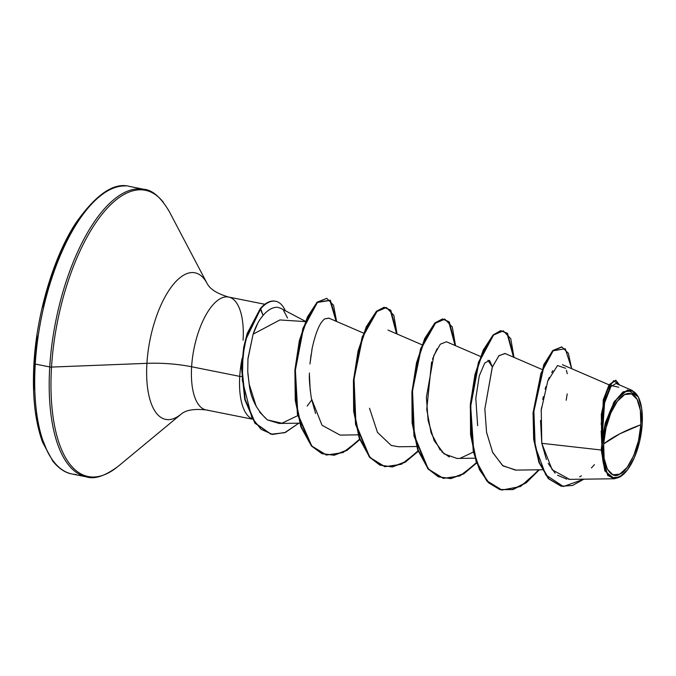 <?xml version="1.0" encoding="UTF-8"?>
<svg xmlns="http://www.w3.org/2000/svg" width="676" height="676" viewBox="0 0 676 676"><rect width="100%" height="100%" fill="white"/><g stroke="black" fill="none" stroke-linecap="round" stroke-linejoin="round"><path stroke-width="1.01" d="M603.66 443.929L619.774 433.84L640.848 424.739C640.409 444.555 628.655 471.341 619.816 474.121C610.758 480.577 601.623 464.573 603.66 443.929A41.591 17.221 -78.7 0 1 624.683 394.547A41.591 17.221 -78.7 0 1 640.848 424.739A312.819 89.35 3.5 0 0 619.774 433.84A312.819 89.35 3.5 0 0 603.66 443.929L604.15 458.429L607.386 469.254L612.887 474.763L619.816 474.121L627.117 467.42L633.682 455.683L638.499 440.693L640.848 424.739L640.358 410.239L637.122 399.415L631.612 393.905L624.683 394.547L617.391 401.248L610.825 412.985L606.009 427.976L603.66 443.929M540.53 420.489L541.78 443.304L601.234 450.013L601.826 444.647L602.308 444.631A44.624 18.48 -78.7 0 1 615.785 400.581A44.624 18.48 -78.7 0 1 636.488 394.235A44.624 18.48 -78.7 0 1 642.2 424.038A44.624 18.48 -78.7 0 1 622.959 474.746A44.624 18.48 -78.7 0 1 602.308 444.631L601.826 444.647L601.234 450.013L607.656 475.422L614.678 478.752L622.714 474.958M243.073 340.205A57.561 23.829 101.3 0 0 227.043 296.857A57.561 23.829 101.3 0 0 191.621 366.764A58.651 16.756 3.5 0 0 146.92 363.342A74.74 30.944 -78.7 0 0 180.002 414.996A74.74 30.944 -78.7 0 1 146.92 363.342L51.528 367.076A145.948 60.426 101.3 0 0 116.128 467.944A145.948 60.426 -78.7 0 1 51.528 367.076A2.349 0.668 -176.5 0 1 49.745 366.941A146.633 60.713 101.3 0 0 90.584 477.374A146.633 60.713 -78.7 0 1 49.745 366.941L35.253 364.051A146.633 60.713 101.3 0 0 76.092 474.476A146.633 60.713 -78.7 0 1 35.253 364.051A2.349 0.668 -176.5 0 1 33.961 363.375A2.349 0.668 -176.5 0 1 34.206 363.088L33.8 389.376M33.961 363.375A2.349 0.668 3.5 0 0 35.253 364.051A146.633 60.713 -78.7 0 1 125.499 185.951A146.633 60.713 101.3 0 0 35.253 364.051L49.745 366.941A146.633 60.713 -78.7 0 1 139.983 188.841A146.633 60.713 101.3 0 0 49.745 366.941A2.349 0.668 3.5 0 0 51.528 367.076A145.948 60.426 -78.7 0 1 95.62 223.012A145.948 60.426 -78.7 0 1 163.33 202.242A145.948 60.426 101.3 0 0 95.62 223.012A145.948 60.426 101.3 0 0 51.528 367.076L146.92 363.342A74.74 30.944 -78.7 0 1 169.499 289.565A74.74 30.944 -78.7 0 1 204.169 278.926A74.74 30.944 -78.7 0 1 207.16 283.582L169.169 211.326C160.82 197.316 152.43 189.973 143.996 189.314L129.505 186.415C113.889 182.114 95.941 194.384 75.661 223.241C53.235 257.522 36.631 314.543 33.961 363.367C32.127 395.088 35.008 421.401 42.596 442.298L52.939 461.362C59.066 468.688 65.445 472.904 72.078 474.003L86.57 476.901C94.598 479.529 105.16 475.98 118.275 466.237L181.81 413.602C186.576 409.935 194.663 408.71 206.079 409.926L252.283 419.154M241.628 376.591L239.743 376.371A57.561 23.829 101.3 0 0 252.123 418.883A57.561 23.829 -78.7 0 1 239.743 376.371L191.621 366.764A57.561 23.829 101.3 0 0 207.65 410.112A57.561 23.829 101.3 0 1 191.621 366.764L239.743 376.371A57.561 23.829 -78.7 0 1 242.118 358.322A57.561 23.829 101.3 0 0 239.743 376.371L241.628 376.591M305.51 321.362L280.667 308.256L277.684 307.318C272.825 307.039 267.95 309.752 263.074 315.447C259.094 320.01 255.765 326.255 253.094 334.181L247.957 358.483L247.746 371.513L249.182 384.205L256.356 406.791M477.636 425.669L475.803 398.274L479.267 375.864L484.717 363.088L489.5 360.35L492.407 366.941M305.417 321.599L279.898 319.951L253.094 334.181L257.978 322.824C259.44 320.635 258.367 321.294 263.074 315.447L260.218 308.67L247.171 333.513L243.723 347.16L241.526 368.074L244.737 399.398L254.827 423.049L270.882 434.161L254.962 423.227L244.78 399.592L241.526 368.192L243.706 347.244L247.154 333.564L260.218 308.67A54.705 22.646 -78.7 0 1 275.419 301.234M259.592 412.106L267.417 419.914L279.163 423.446L299.662 423.168M307.166 406.073L311.687 399.998M363.587 333.124L328.866 318.134L324.953 318.802C320.162 321.852 315.903 331.629 312.194 348.14L311.873 349.805M311.104 354.52L309.963 364.001M309.439 375.146L310.216 390.534M315.582 413.484L311.391 398.502L322.021 425.246L340.053 435.09L358.128 434.845M369.519 408.245L377.47 432.37L391.227 445.45L398.527 446.76L416.593 446.515M480.518 356.472L446.481 341.777L440.313 344.202L433.781 355.677L426.395 397.285L428.111 420.633L434.136 440.583L444.115 453.892L456.993 458.438L475.051 458.193M541.856 369.392L504.947 353.455L498.778 355.88L492.238 367.355L484.853 408.963L486.568 432.302L492.601 452.252L502.572 465.561L515.458 470.107L542.194 469.752M552.85 370.685L551.734 372.501M549.208 377.512L547.991 380.453M545.862 386.638L545.152 389.063M543.318 396.668L542.786 399.398M541.527 407.552L541.138 411.118M601.234 450.013L541.78 443.304L552.174 469.803L569.615 479.368L614.459 478.76L604.851 470.944L601.234 450.013M632.195 390.432L616.106 383.486L610.42 386.723L604.817 399.693L601.91 441.343L613.614 402.668L623.044 391.852L632.195 390.432L638.127 396.727L627.658 389.917L614.467 401.282L605.417 422.517L601.75 440.777L601.868 444.385L603.229 400.065L609.008 384.974L615.844 380.284L609.76 384.652L604.099 398.637L601.75 440.777L601.319 414.396L606.228 391.911L613.605 380.681L619.52 384.965L615.844 380.284M622.326 475.279L620.137 476.884M602.324 437.651L601.64 438.935M561.655 346.906L552.841 350.514L543.927 364.423L533.06 412.512L533.66 439.172L538.899 462.3L548.346 478.65L560.962 486.145L548.388 478.684L538.949 462.443L533.694 439.451L533.043 412.909L543.741 364.829L552.605 350.751L561.9 346.957L553.095 350.852L544.231 364.93L533.525 413.002L534.184 439.544L539.44 462.536L548.87 478.785L561.435 486.238L572.555 485.469L583.887 479.174L563.378 486.534L545.769 474.932L535.198 446.532L533.812 409.005L540.935 373.397L553.162 350.785L565.237 348.731L571.693 368.707L568.372 353.311L561.9 346.957M615.599 380.242L609.211 384.644L603.322 399.668L601.826 444.225L601.15 431.001M565.618 368.268L557.497 365.547L547.754 381.078L541.239 410.087L541.78 443.304L546.411 459.553M548.211 463.449L555.148 473.183M557.506 475.22L566.944 479.216M568.685 479.36L569.783 479.36M579.653 476.8L581.453 475.845M591.399 467.986L594.441 464.657M618.802 387.238L611.298 385.599L603.212 406.403M602.122 412.968L601.184 424.317M566.184 400.26L567.198 393.922M567.274 373.71L566.403 370.22M227.043 296.857A57.561 23.829 101.3 0 0 191.621 366.764A58.651 16.756 -176.5 0 0 146.92 363.342A74.74 30.944 -78.7 0 1 169.499 289.565A74.74 30.944 -78.7 0 1 204.169 278.926M81.821 215.027L69.89 233.533L59.066 255.748L49.77 280.802L42.351 307.741M37.095 335.524L34.206 363.088M35.887 413.374L40.383 434.153L47.126 450.926M492.398 366.967L487.928 360.291M538.721 469.795L525.742 482.715L512.425 489.508L499.699 489.534L488.469 482.748L479.47 469.676L473.276 451.467L470.2 406.234L478.38 362.454L492.99 335.042L500.527 330.674L506.975 333.183L513.498 357.148M476.487 462.545L463.559 473.589L450.554 478.515L438.352 476.833L427.781 468.662L413.991 435.961L411.997 391.049L420.616 348.706L435.099 322.807L442.45 318.962L448.72 321.734L455.032 345.47M418.03 450.875L405.101 461.911L392.088 466.837L379.895 465.164L369.316 456.993L355.525 424.291L353.54 379.38L362.159 337.028L376.633 311.129L383.993 307.284L390.255 310.064L396.575 333.8M359.564 439.197L346.822 450.123L333.995 455.109L321.928 453.697L311.408 445.957L297.423 414.38L294.871 370.363L302.924 328.299L316.841 302.434L329.88 300.237L336.107 321.261M539.296 469.786L520.554 486.5L501.93 490.049L487.286 481.075L476.639 461.683L471.062 434.702L470.842 404.147L475.465 374.546L483.653 350.303L493.624 334.992L503.29 330.843L510.752 338.668L513.997 357.359L507.49 333.31L501.043 330.767L493.497 335.119L478.878 362.522L470.69 406.335L473.766 451.602L479.977 469.82L488.985 482.875L500.24 489.644L512.974 489.585L526.308 482.748L539.296 469.786M476.656 462.992L459.874 475.946L443.439 478.371L428.804 469.381L418.165 449.971L412.597 422.982L412.385 392.418L417.007 362.818L425.212 338.591L435.175 323.297L444.842 319.173L452.295 327.015L455.531 345.681L449.261 321.886L443.017 319.055L435.674 322.824L421.19 348.554L412.521 390.779L414.405 435.682L428.069 468.527L438.589 476.817L450.74 478.642L463.728 473.876L476.656 462.992M418.19 451.323L401.4 464.285L384.948 466.693L370.321 457.686L359.691 438.259L354.131 411.27L353.928 380.706L358.55 351.114L366.755 326.888L376.726 311.611L386.385 307.495L393.829 315.337L397.065 334.012L390.796 310.216L384.551 307.377L377.208 311.146L362.733 336.876L354.055 379.101L355.939 424.013L369.603 456.849L380.123 465.147L392.283 466.964L405.262 462.207L418.19 451.323M359.733 439.645L342.935 452.607L326.491 455.024L311.982 446.152L301.386 427.038L295.75 400.429L295.378 370.195L299.814 340.788L307.918 317.078L317.568 302.299L326.761 298.336L333.53 305.222L336.597 321.472L330.412 300.381L317.416 302.442L303.499 328.139L295.387 370.085L297.829 414.092L311.687 445.822L322.156 453.689L334.181 455.244L346.991 450.419L359.733 439.645M298.843 423.184L284.731 432.682L271.118 434.212L255.317 423.142L245.219 399.499L242.016 368.166L244.205 347.261L247.653 333.606L260.699 308.763L246.098 338.93L242.929 355.525L242.329 380.258L251.852 417.624L261.088 429.328L272.605 434.448L285.534 432.353L298.843 423.184M326.761 298.336L317.078 302.197L307.428 316.985L299.324 340.696L294.888 370.093L295.26 400.327L300.896 426.936L311.492 446.059L326.255 454.973M386.385 307.495L376.236 311.518L366.265 326.795L358.069 351.021L353.438 380.605L353.641 411.169L359.201 438.158L369.831 457.584L384.712 466.643M444.597 319.123L434.693 323.204L424.722 338.49L416.526 362.725L411.895 392.317L412.106 422.88L417.675 449.87L428.314 469.279L443.202 478.321M503.29 330.843L493.134 334.899L483.171 350.202L474.974 374.445L470.361 404.045L470.572 434.609L476.149 461.581L486.796 480.982L501.685 489.999M516.075 470.099L502.961 465.882L492.779 452.667L486.602 432.589L484.844 409.005L492.348 367.043L498.972 355.652L505.158 353.54M473.411 452.058L460.593 458.075M449.346 456.976L441.698 451.737M440.245 450.174L431.094 432.877L426.733 409.419L431.609 361.922M432.496 359.176L437.009 348.85M311.391 398.502C309.616 385.886 308.983 377.377 309.473 372.983M310.005 363.561L312.194 348.14M324.953 318.802L329.068 318.219M297.702 415.655L281.934 423.218L267.417 419.914C256.719 410.138 250.644 398.24 249.182 384.205L247.881 373.532M247.889 359.362L253.094 334.181M283.582 310.554L287.553 318.041M275.25 301.2A54.705 22.646 101.3 0 0 260.218 308.67L260.699 308.763A54.705 22.646 -78.7 0 1 275.732 301.293A54.705 22.646 -78.7 0 1 285.356 310.723A54.705 22.646 101.3 0 0 260.699 308.763L263.074 315.447C267.958 309.735 272.825 307.022 277.684 307.318L280.802 308.324M602.308 444.631L604.826 427.511L609.997 411.43L617.036 398.84L624.861 391.649L632.297 390.956L638.203 396.871L641.685 408.49L642.2 424.038L639.682 441.158L634.51 457.238L627.472 469.837L619.638 477.019L612.211 477.712L606.304 471.797L602.823 460.187L602.308 444.631M264.865 304.276L228.615 297.043C217.596 293.781 210.599 289.539 207.616 284.334L207.16 283.582M609.084 384.847L562.39 364.685M422.052 344.794L388.007 330.099M501.93 490.049L501.44 489.956M443.439 478.371L442.957 478.27M444.842 319.173L444.352 319.072M384.948 466.693L384.467 466.601M326.491 455.024L326.009 454.931M271.118 434.212L270.637 434.11M275.183 301.183L275.664 301.285M638.279 397.006L637.983 396.449"/></g></svg>
